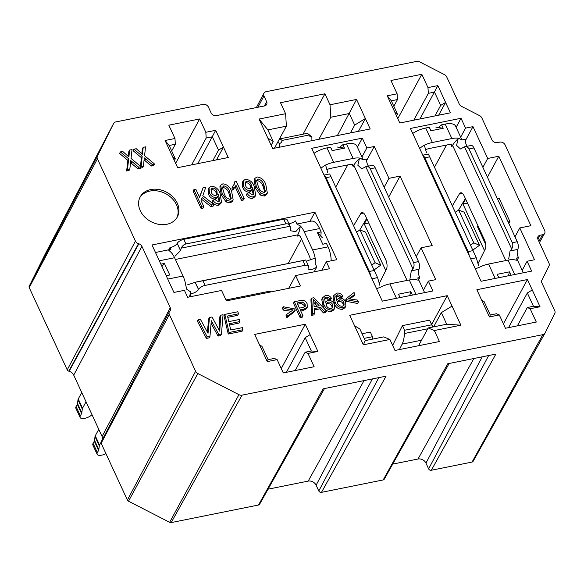 <?xml version="1.0" encoding="UTF-8"?>
<svg xmlns="http://www.w3.org/2000/svg" width="584" height="584" viewBox="0 0 584 584"><rect width="100%" height="100%" fill="white"/><g stroke="black" fill="none" stroke-linecap="round" stroke-linejoin="round"><path stroke-width="0.88" d="M226.388 300.869L300.439 285.978L295.621 275.553L329.566 268.728L326.354 261.778L336.844 259.668L314.915 212.204L152.001 244.973L173.93 292.438L184.427 290.328L187.632 297.278L221.577 290.452L226.388 300.869M477.924 225.672L477.376 226.461L485.72 244.506M467.507 203.137L462.981 204.05L484.501 250.638M508.102 221.898L509.905 221.533L499.203 198.385L497.4 198.743M509.905 221.533L508.839 223.497M530.9 225.701L498.802 156.235L487.698 158.468L472.982 126.633L465.579 128.122L461.031 118.282L410.428 128.458L481.041 281.276L531.644 271.1L527.096 261.26L534.506 259.771L519.789 227.935L530.9 225.701M487.443 177.186L498.802 156.235M301.475 239.046L288.219 263.493M264.369 105.96L266.625 101.711A4.219 3.329 28.5 0 1 266.647 104.434A4.219 3.329 28.5 0 1 264.523 105.93L216.394 115.61A4.219 3.329 28.5 0 1 211.087 112.88L208.408 107.091A4.219 3.329 -151.5 0 0 203.101 104.368L115.778 121.932A4.219 3.329 28.5 0 0 113.654 123.428A4.219 3.329 28.5 0 0 113.624 123.472L97.375 156.154A4.219 3.329 28.5 0 0 97.426 158.826L135.437 241.09L67.233 369.862A2.132 1.686 -151.5 0 0 68.788 371.168L69.138 371.278A6.307 4.979 28.5 0 1 73.723 375.14L102.076 436.504A6.307 4.979 28.5 0 1 102.536 439.241M266.625 101.711L263.946 95.922A4.219 3.329 -151.5 0 1 263.924 93.199A4.219 3.329 -151.5 0 1 266.048 91.703L416.618 61.415A4.219 3.329 -151.5 0 1 419.706 61.911L444.468 74.642A4.219 3.329 -151.5 0 1 446.687 76.876L459.272 104.105A4.219 3.329 28.5 0 0 461.491 106.339L479.61 115.654A4.219 3.329 -151.5 0 1 481.829 117.895L491.991 139.89A4.219 3.329 28.5 0 0 497.298 142.62L499.765 142.124A4.219 3.329 -151.5 0 1 505.072 144.854L544.66 230.527A4.219 3.329 -151.5 0 1 544.653 233.315A4.219 3.329 -151.5 0 1 542.565 234.739L540.098 235.235A4.219 3.329 28.5 0 0 538.01 236.666A4.219 3.329 28.5 0 0 537.995 239.455L548.967 263.187A4.219 3.329 -151.5 0 1 549.011 265.866L541.85 280.262A4.219 3.329 28.5 0 0 541.901 282.941L554.749 310.739A4.219 3.329 -151.5 0 1 554.8 313.418L545.011 333.099A4.219 3.329 -151.5 0 1 544.952 333.216A4.219 3.329 -151.5 0 1 542.865 334.647L472.04 462.068A2.132 1.686 -151.5 0 0 473.091 461.345L544.952 333.216M169.353 314.499L101.156 443.271L127.4 500.065L195.596 371.285L169.353 314.499A4.219 3.329 -151.5 0 1 169.331 311.776A4.219 3.329 -151.5 0 1 169.71 311.221L169.915 311.002A4.219 3.329 28.5 0 0 170.302 310.454A4.219 3.329 28.5 0 0 170.273 307.724L141.919 246.368A4.219 3.329 28.5 0 0 138.853 243.783L138.503 243.674A4.219 3.329 -151.5 0 1 135.437 241.09M195.596 371.285A4.219 3.329 28.5 0 0 197.815 373.526L238.936 394.667A4.219 3.329 28.5 0 0 242.024 395.156L542.865 334.647M354.911 294.351L348.524 298.774L357.569 300.096L358.423 301.957L357.598 303.476L346.224 301.3L345.618 300.001L346.443 298.482L354.05 292.489L354.911 294.351L354.087 295.869L349.655 298.942M342.698 295.993L341.005 296.533L339.625 295.19L337.457 294.818L336.019 295.577L336.472 300.753L336.815 299.738L339.158 298.125C342.158 297.942 344.326 299.22 345.67 301.95L345.837 306.162L343.363 307.826C339.246 307.834 336.479 305.848 335.048 301.892L333.836 295.519L336.793 293.124C339.319 292.781 341.29 293.737 342.698 295.993L341.874 297.512L340.246 298.037M340.18 298.052L338.808 296.708L336.632 296.336L335.201 297.095M345.837 306.162L345.013 307.68L342.538 309.345C338.421 309.352 335.654 307.374 334.223 303.41L333.011 297.037L334.092 294.913L333.011 297.037M331.427 298.263L329.734 298.804L328.354 297.46L326.186 297.081L324.748 297.84L325.193 303.016L325.543 302.008L327.879 300.395C330.88 300.212 333.055 301.483 334.391 304.213L334.559 308.432L332.084 310.089C327.974 310.097 325.2 308.118 323.777 304.154L322.558 297.782L325.522 295.394C328.047 295.051 330.018 296.008 331.427 298.263L330.602 299.782L328.974 300.3M328.909 300.322L327.529 298.979L325.361 298.606L323.923 299.358M334.559 308.432L333.741 309.951L331.267 311.608C327.149 311.615 324.383 309.637 322.952 305.673L321.733 299.3L322.821 297.176L321.733 299.3M314.645 313.396L313.82 314.915L311.703 315.338L310.914 299.687L311.739 298.161L313.871 297.738L326.449 311.024L324.332 311.447L320.587 307.337L314.272 308.608L314.645 313.396L312.528 313.82L311.739 298.161M326.449 311.024L325.624 312.542L323.507 312.966L319.762 308.856L314.374 309.936M302.972 315.747L302.147 317.265L300.169 317.659L293.482 303.191L294.307 301.673L301.913 300.293C304.344 300.366 306.074 301.483 307.111 303.643L307.272 307.25L303.848 309.082L300.227 309.805L302.972 315.747L300.994 316.141L294.307 301.673M307.272 307.25L306.447 308.768L303.023 310.6L300.804 311.046M294.402 311.725L286.795 317.718L285.934 315.864L286.759 314.338L293.146 309.914L284.101 308.593L283.276 310.111L282.422 308.257L283.247 306.731L294.628 308.907L295.227 310.206L294.402 311.725M291.19 311.265L283.276 310.111M238.476 313.827L227.497 316.032L228.789 321.616L239.382 319.484L239.834 321.58L229.286 323.704L230.746 329.982L242.44 327.631L242.929 329.719L242.104 331.238L228.234 334.026L224.008 315.9L224.833 314.382L237.885 311.754L238.476 313.827L237.651 315.345L227.797 317.331M239.834 321.58L239.009 323.098L229.585 324.996M209.466 317.47L212.014 316.959L219.774 331.216L220.686 315.214L223.052 314.739L221.467 334.033L218.854 334.559L211.306 320.747L209.963 336.347L209.145 337.873L206.4 338.421L197.428 321.244L198.253 319.725L200.385 319.295L208.043 333.333L209.466 317.47L208.649 318.988L207.364 332.289M218.949 329.799L219.861 316.732L220.686 315.214M221.467 334.033L220.642 335.559L218.029 336.085L211.24 323.572M267.348 193.085L266.523 194.603L264.348 196.049L260.267 195.041L255.544 188.216L254.047 179.908L254.872 178.383L257.048 176.937C261.544 177.609 264.479 180.222 265.859 184.785L267.348 193.085L265.173 194.53L261.092 193.516L256.369 186.697L254.872 178.383M255.69 195.268L254.865 196.786L252.514 198.429C249.755 198.56 247.718 197.348 246.39 194.793L247.214 193.275L249.01 192.669L252.514 194.881L253.923 193.881L252.697 187.741L252.295 189.252L250.361 190.691C247.105 190.588 244.842 189.012 243.572 185.946L243.214 180.821L245.448 179.273C249.923 179.77 252.857 182.215 254.252 186.61L255.69 195.268L253.339 196.91C250.58 197.042 248.543 195.83 247.214 193.275M253.332 194.545L251.879 189.26M252.295 189.252L251.47 190.771L249.536 192.209C246.28 192.107 244.017 190.53 242.747 187.471L242.389 182.347L243.214 180.821M244.185 198.509L242.287 198.888L236.031 185.354L233.658 188.632L232.709 186.581L234.053 184.77L234.936 181.383L236.162 181.142L244.185 198.509L243.36 200.027L241.462 200.407L235.243 186.946M235.688 186.128L232.833 190.15L231.884 188.099L232.709 186.581M233.593 185.515L234.936 181.383M233.169 199.954L232.344 201.473L230.169 202.918L226.088 201.911L221.365 195.085L219.869 186.778L220.694 185.259L222.869 183.814C227.366 184.478 230.3 187.099 231.68 191.661L233.169 199.954L230.994 201.4L226.913 200.392L222.19 193.567L220.694 185.259M221.511 202.144L220.686 203.663L218.336 205.298C215.584 205.437 213.54 204.225 212.211 201.67L213.036 200.144L214.832 199.546L218.336 201.757L219.745 200.757L218.526 194.618L218.117 196.129L216.182 197.567C212.926 197.465 210.663 195.881 209.393 192.822L209.036 187.698L211.269 186.143C215.744 186.646 218.679 189.092 220.073 193.479L221.511 202.144L219.161 203.779C216.401 203.918 214.364 202.706 213.036 200.144M219.161 201.422L217.701 196.136M218.117 196.129L217.292 197.648L215.357 199.086C212.102 198.983 209.838 197.399 208.568 194.341L208.218 189.216L209.036 187.698M203.042 187.8L205.78 187.252L202.787 195.706L214.043 204.568L211.663 205.05L202.137 197.553L201.057 200.611L203.838 206.619L203.013 208.138L201.115 208.524L193.092 191.158L193.91 189.639L195.808 189.252L199.618 197.487L203.042 187.8L199.451 197.137M214.043 204.568L213.218 206.086L210.839 206.568L201.538 199.246M143.372 166.272L141.109 166.834L142.197 156.118L133.926 149.19L136.255 148.723L142.416 154.227L143.19 147.329L145.555 146.854L144.562 155.68L154.534 164.024L152.205 164.498L144.314 157.892L143.372 166.272L142.547 167.79L140.321 168.002M140.488 166.323L141.372 157.636L133.101 150.708L133.926 149.19M141.846 153.453L142.365 148.847L143.19 147.329M154.534 164.024L153.709 165.549L151.38 166.017L144.087 159.906M129.663 150.052L132.028 149.577L131.035 158.403L141 166.747L138.671 167.214L130.787 160.607L129.838 168.995L129.013 170.513L126.648 170.988L127.845 160.359L119.574 153.431L120.399 151.913L122.728 151.446L128.882 156.95L129.663 150.052L128.838 151.57L128.319 156.176M141 166.747L140.182 168.265L137.853 168.739L130.553 162.629M177.273 203.196A21.104 16.651 28.5 0 0 158.717 189.493A21.104 16.651 28.5 0 0 140.211 196.859A21.104 16.651 28.5 0 0 150.825 221.555A21.104 16.651 28.5 0 0 177.317 216.978A21.104 16.651 28.5 0 0 177.273 203.196M400.069 176.098L388.959 178.332L374.249 146.489L366.847 147.978L362.299 138.138L311.695 148.321L382.308 301.14L432.912 290.963L428.364 281.123L435.766 279.634L421.057 247.791L432.167 245.557L400.069 176.098L388.71 197.049M499.291 314.937L489.421 316.922L481.661 300.132L484.129 301.673L490.283 314.98L496.451 313.739L499.291 314.937L505.445 328.252L536.302 322.047L530.148 308.732L527.308 307.534L533.477 306.293L527.323 292.978L532.265 289.956L527.447 279.539L476.851 289.715L481.661 300.132M532.265 289.956L540.018 306.746L530.148 308.732M277.137 359.62L267.268 361.606L259.508 344.823L261.975 346.356L268.129 359.671L274.298 358.43L277.137 359.62L283.291 372.935L314.148 366.73L307.994 353.415L305.155 352.218L311.323 350.977L305.176 337.669L310.111 334.639L305.301 324.222L254.697 334.398L259.508 344.823M310.111 334.639L317.871 351.429L307.994 353.415M205.823 132.291L215.693 130.305L223.453 147.088L218.511 150.11L212.357 136.802L206.188 138.043L205.823 132.291L199.67 118.975L168.812 125.18L174.966 138.496L175.331 144.248L169.163 145.489L175.317 158.804L172.849 157.271L177.66 167.688L228.264 157.512L223.453 147.088L216.518 159.87M172.849 157.271L165.089 140.481L174.966 138.496M427.97 87.6L437.847 85.614L445.599 102.404L440.664 105.427L434.511 92.111L428.342 93.352L427.97 87.6L421.823 74.292L390.966 80.497L397.12 93.812L397.485 99.565L391.316 100.806L397.47 114.114L395.003 112.581L399.814 123.005L450.417 112.822L445.599 102.404L438.672 115.187M395.003 112.581L387.243 95.798L397.12 93.812M452.045 306.096L447.227 295.672L349.728 315.287L354.539 325.704L359.89 329.026L365.234 340.603L383.746 336.88L389.9 339.472L394.988 350.466L439.416 341.531L434.335 330.537L428.181 327.945L446.694 324.222L441.343 312.644L452.045 306.096L460.871 325.193L434.335 330.537M389.9 339.472L363.372 344.808L354.539 325.704M267.881 138.153L272.699 148.57L370.198 128.962L365.38 118.537L354.678 125.093L349.334 113.515L330.821 117.238L330.018 104.777L324.938 93.776L280.51 102.711L285.591 113.712L286.386 126.173L267.873 129.896L273.224 141.474L267.881 138.153L259.055 119.048L285.591 113.712M330.018 104.777L356.554 99.441L365.38 118.537L358.452 131.32M101.156 443.271A2.132 1.686 -151.5 0 1 101.142 441.891L169.331 311.776M97.426 158.826L29.222 287.605L67.233 369.862M29.222 287.605A2.132 1.686 -151.5 0 1 29.2 286.248L97.375 156.154M113.624 123.472L45.45 253.573L29.2 286.248M544.887 333.325L473.128 461.287A2.132 1.686 -151.5 0 1 473.091 461.345M449.14 363.482L384.236 479.223A2.132 1.686 -151.5 0 1 383.177 479.946L447.753 363.759L495.889 354.079L431.313 470.259L472.04 462.068M431.313 470.259A2.132 1.686 -151.5 0 1 428.627 468.879L425.955 463.09A6.307 4.979 28.5 0 0 418.02 459.017L392.711 464.105M324.485 388.557L259.581 504.291A2.132 1.686 -151.5 0 1 258.522 505.014L323.098 388.834L386.046 376.176L321.47 492.356L383.177 479.946M321.47 492.356A2.132 1.686 -151.5 0 1 318.784 490.976L316.112 485.187A6.307 4.979 28.5 0 0 308.177 481.106L268.056 489.18M242.024 395.156L171.2 522.585L258.522 505.014M171.2 522.585A2.132 1.686 -151.5 0 1 169.637 522.337L238.936 394.667M197.815 373.526L128.517 501.196L169.637 522.337M128.517 501.196A2.132 1.686 -151.5 0 1 127.4 500.065M462.981 204.05L465.652 199.122M482.888 167.331L487.698 158.468M514.986 236.797L519.789 227.935M423.458 290.16L428.364 281.123M361.941 157.023L366.847 147.978M357.393 147.183L362.299 138.138M347.765 164.914L335.8 186.975M271.166 145.27L273.224 141.474M350.429 132.933L354.678 125.093M337.377 135.561L356.554 99.441M432.853 327.003L431.664 324.427L447.227 295.672M433.642 326.85L441.343 312.644M281.262 368.541L305.301 324.222M503.415 323.857L527.447 279.539M456.126 127.319L461.031 118.282M309.921 221.409L314.915 212.204M321.733 270.304L326.354 261.778M522.198 270.304L527.096 261.26M460.674 137.16L465.579 128.122M465.317 140.766L472.982 126.633M288.693 288.335L295.621 275.553M446.504 145.051L434.532 167.119M274.436 148.219L286.386 126.173M303.016 134.203L324.938 93.776M318.864 139.284L330.821 117.238M418.531 345.735L428.181 327.945M396.521 115.866L397.47 114.114M393.842 106.273L397.485 99.565M397.784 118.61L421.823 74.292M413.786 120.195L428.342 93.352M419.962 118.953L437.847 85.614M434.971 115.931L440.664 105.427M174.368 160.549L175.317 158.804M171.696 150.964L175.331 144.248M175.631 163.294L199.67 118.975M191.64 164.878L206.188 138.043M197.808 163.637L215.693 130.305M212.817 160.615L218.511 150.11M286.386 372.315L305.176 337.669M295.219 370.533L305.155 352.218M508.54 327.631L527.323 292.978M517.373 325.85L527.308 307.534M267.268 361.606L268.129 359.671M317.871 351.429L311.323 350.977M489.421 316.922L490.283 314.98M540.018 306.746L533.477 306.293M387.243 95.798L391.316 100.806M165.089 140.481L169.163 145.489M446.694 324.222L460.871 325.193M365.234 340.603L363.372 344.808M267.873 129.896L259.055 119.048M366.584 160.629L374.249 146.489M368.774 223L364.241 223.913L385.769 270.494M364.241 223.913L366.92 218.978M384.155 187.194L388.959 178.332M416.253 256.661L421.057 247.791M176.879 217.722A21.104 16.651 28.5 0 0 176.456 204.714A21.104 16.651 28.5 0 0 158.417 191.107A21.104 16.651 28.5 0 0 139.824 197.633M129.838 168.995L127.473 169.47L126.648 170.988M138.671 167.214L137.853 168.739M127.473 169.47L128.67 158.841L127.845 160.359M128.67 158.841L120.399 151.913M141.109 166.834L140.284 168.36M152.205 164.498L151.38 166.017M142.197 156.118L141.372 157.636M203.838 206.619L201.94 207.006L201.115 208.524M211.663 205.05L210.839 206.568M201.94 207.006L193.91 189.639M216.963 191.245C216.146 189.172 214.656 188.121 212.488 188.092L211.079 189.055L211.35 192.559C212.211 194.567 213.7 195.531 215.832 195.45L217.248 194.472L216.963 191.245L216.138 192.764C215.328 190.698 213.832 189.639 211.663 189.61L210.802 189.968M219.161 203.779L218.336 205.298M209.393 192.822L208.568 194.341M216.182 197.567L215.357 199.086M218.73 195.041L217.905 196.56M216.679 195.107L216.138 192.764M212.488 188.092L211.663 189.61M224.081 193.18C224.957 196.436 226.957 198.509 230.067 199.399L231.22 198.56L229.782 192.034C228.899 188.763 226.899 186.69 223.774 185.822L222.343 187.406L224.081 193.18M226.913 200.392L226.088 201.911M222.19 193.567L221.365 195.085M230.994 201.4L230.169 202.918M230.673 199.159L228.957 193.552C228.074 190.282 226.074 188.216 222.949 187.34L222.336 187.573M223.774 185.822L222.949 187.34M233.658 188.632L232.833 190.15M242.287 198.888L241.462 200.407M251.142 184.369C250.324 182.303 248.835 181.252 246.667 181.215L245.258 182.179L245.521 185.683C246.382 187.69 247.879 188.654 250.01 188.574L251.419 187.595L251.142 184.369L250.317 185.894C249.499 183.821 248.01 182.77 245.842 182.734L244.973 183.091M253.339 196.91L252.514 198.429M243.572 185.946L242.747 187.471M250.361 190.691L249.536 192.209M252.908 188.165L252.084 189.683M250.857 188.231L250.317 185.894M246.667 181.215L245.842 182.734M258.259 186.303C259.135 189.559 261.128 191.632 264.245 192.523L265.399 191.683L263.961 185.157C263.077 181.887 261.077 179.821 257.953 178.945L256.522 180.536L258.259 186.303M261.092 193.516L260.267 195.041M256.369 186.697L255.544 188.216M265.173 194.53L264.348 196.049M264.851 192.289L263.136 186.676C262.252 183.412 260.252 181.339 257.128 180.463L256.515 180.697M257.953 178.945L257.128 180.463M209.963 336.347L207.225 336.902L206.4 338.421M218.854 334.559L218.029 336.085M219.912 326.441L219.088 327.96M219.708 329.427L219.241 330.296M207.225 336.902L198.253 319.725M242.929 329.719L229.059 332.508L228.234 334.026M229.059 332.508L224.833 314.382M284.101 308.593L283.247 306.731M295.227 310.206L287.62 316.2L286.795 317.718M287.62 316.2L286.759 314.338M299.461 308.14L303.074 307.41L305.293 306.228L305.155 304.096L302.424 302.001L297.059 302.943L299.461 308.14M300.994 316.141L300.169 317.659M303.848 309.082L303.023 310.6M304.666 306.848L304.337 305.614L301.599 303.519L297.628 304.184M305.155 304.096L304.337 305.614M302.424 302.001L301.599 303.519M313.798 302.49L314.134 306.812L319.185 305.79L313.572 299.621L313.798 302.49M312.528 313.82L311.703 315.338M320.587 307.337L319.762 308.856M324.332 311.447L323.507 312.966M317.324 306.169L313.776 302.271M326.463 305.768C327.471 307.724 329.04 308.622 331.179 308.447L332.807 307.359L332.639 304.629C331.727 302.738 330.245 301.913 328.186 302.154L326.398 303.373L326.463 305.768M323.777 304.154L322.952 305.673M332.084 310.089L331.267 311.608M326.186 297.081L325.361 298.606M328.354 297.46L327.529 298.979M329.734 298.804L328.923 300.3M328.186 302.154L327.361 303.673L326.142 304.213M332.238 308.016L331.814 306.147C330.902 304.257 329.42 303.432 327.361 303.673M332.639 304.629L331.814 306.147M337.742 303.498C338.742 305.461 340.311 306.352 342.45 306.184L344.086 305.096L343.918 302.366C342.998 300.468 341.516 299.643 339.465 299.891L337.669 301.103L337.742 303.498M335.048 301.892L334.223 303.41M343.363 307.826L342.538 309.345M337.457 294.818L336.632 296.336M339.625 295.19L338.808 296.708M341.005 296.533L340.195 298.03M339.465 299.891L338.64 301.41L337.413 301.943M343.509 305.746L343.093 303.884C342.18 301.986 340.691 301.161 338.64 301.41M343.918 302.366L343.093 303.884M358.423 301.957L347.042 299.782L346.224 301.3M347.042 299.782L346.443 298.482M100.995 442.387L99.543 445.059A5.628 2.373 155.2 0 0 99.287 445.818L98.835 449.636A5.628 2.373 -24.8 0 1 98.579 450.388L97.367 452.622A7.037 2.971 155.2 0 0 97.156 454.33L92.871 445.074A7.037 2.971 -24.8 0 1 93.09 443.365L94.301 441.124A5.628 2.373 155.2 0 0 94.557 440.373L95.01 436.555A5.628 2.373 -24.8 0 1 95.265 435.803L98.769 429.342M97.156 454.33A7.037 2.971 155.2 0 0 101.477 455.184L101.974 455.082A7.037 2.971 155.2 0 0 105.952 453.651M175.244 256.018L180.522 250.602A28.134 12.556 78.6 0 0 180.529 250.551L181.237 248.134C182.332 245.864 183.902 244.477 185.931 243.966L285.904 223.862C287.919 223.555 289.328 224.344 290.124 226.227L290.365 228.453A28.134 12.556 -101.4 0 1 290.358 228.512L290.598 230.768L295.745 231.666L300.234 226.526L299.745 225.461A16.885 7.534 -101.4 0 1 304.169 231.666L312.623 249.952A16.885 7.534 -101.4 0 1 315.36 259.26L315.141 263.435L316.784 266.998L314.163 271.823M316.784 266.998A5.628 2.373 -24.8 0 1 311.637 269.428A5.628 2.373 -24.8 0 1 308.155 268.749A5.628 2.373 -24.8 0 1 308.323 267.384L308.345 267.355A5.628 2.373 155.2 0 0 308.513 265.983A5.628 2.373 155.2 0 0 305.052 265.304L205.086 285.415A5.628 2.373 155.2 0 0 198.502 289.445L198.48 289.481A5.628 2.373 -24.8 0 1 191.297 293.613L189.508 296.898M270.866 291.92A7.037 2.971 155.2 0 0 267.107 291.686L225.971 299.964M263.202 292.474L262.654 293.577M251.843 294.759L251.974 295.723M331.201 260.807A16.885 7.534 -101.4 0 0 328.047 246.849L326.493 243.492L322.791 244.236L326.493 243.492M322.791 244.236L317.44 232.658L321.149 231.914L319.594 228.556A16.885 7.534 -101.4 0 0 311.323 221.124L296.928 224.022M82.534 408.245A5.628 2.373 155.2 0 0 82.278 408.997L81.826 412.822A5.628 2.373 -24.8 0 1 81.57 413.574L80.358 415.808A7.037 2.971 155.2 0 0 80.139 417.516L75.862 408.252A7.037 2.971 -24.8 0 1 76.081 406.544L77.292 404.31A5.628 2.373 155.2 0 0 77.548 403.559L77.993 399.733A5.628 2.373 -24.8 0 1 78.256 398.981L82.534 408.245L86.03 401.792M81.753 392.528L78.256 398.981M181.237 248.134L290.124 226.227L287.219 219.905A5.628 2.373 155.2 0 0 283.758 219.226L183.792 239.338A5.628 2.373 155.2 0 0 177.207 243.367L177.193 243.404A5.628 2.373 -24.8 0 1 170.002 247.536L168.776 249.799M299.745 225.461L297.139 224.475L295.489 220.92A5.628 2.373 -24.8 0 1 288.89 223.511M191.297 293.613L190.435 291.759L186.807 289.306L185.77 285.328A16.885 7.534 -101.4 0 0 183.033 276.02L174.579 257.726A16.885 7.534 -101.4 0 0 170.156 251.529L168.776 250.281L170.857 249.39L170.002 247.536M205.086 285.415L202.947 280.787L195.18 282.269A28.134 12.556 -101.4 0 0 195.151 282.276L187.603 284.824M166.17 275.641L169.754 275.02L164.403 263.442L160.863 264.158M169.754 275.02L166.214 275.736M202.947 280.787L305.724 259.989L308.513 265.983M305.023 260.172L196.166 282.014L305.593 259.997M321.149 231.914L320.835 236.199L317.44 232.658M300.234 226.526A28.134 12.556 78.6 0 1 297.789 234.848L297.081 236.148A5.628 2.511 -101.4 0 1 298.117 235.264A5.628 2.511 -101.4 0 1 300.869 237.739L309.323 256.033A5.628 2.511 -101.4 0 1 310.338 259.931M315.36 259.26L314.871 258.194L307.804 260.647M80.139 417.516A7.037 2.971 155.2 0 0 84.468 418.363L84.965 418.268A7.037 2.971 155.2 0 0 92.002 414.706M170.857 249.39A16.885 7.534 -101.4 0 0 170.623 249.426L155.468 252.478M189.391 296.92A16.885 7.534 -101.4 0 0 190.435 291.759M324.332 243.769L325.062 243.543M320.835 236.199L322.434 237.871M161.958 266.516L164.403 263.442M426.517 152.782L424.407 145.467L423.269 145.693A16.885 7.125 155.2 0 1 432.379 142.481L451.877 138.554A16.885 7.125 155.2 0 1 459.301 138.445L461.521 139.941L465.317 139.182A5.628 2.511 -101.4 0 0 467.222 146.27M517.752 249.397L510.102 250.938L511.686 248.974C512.913 246.769 513.124 244.689 512.329 242.718L468.996 148.942C468.039 147.11 466.536 146.401 464.492 146.825L471.179 145.474A5.628 2.511 78.6 0 1 473.931 147.949L517.263 241.725A5.628 2.511 78.6 0 1 517.752 249.397L517.738 249.434A5.628 2.511 -101.4 0 0 518.512 257.654L517.344 259.807M458.491 210.196L465.375 198.523M459.301 138.445L458.17 138.678A28.134 11.877 155.2 0 0 452.578 145.38L451.87 146.679A5.628 2.373 155.2 0 0 452.045 145.314A5.628 2.373 155.2 0 0 448.585 144.635L429.087 148.555A5.628 2.373 155.2 0 0 425.473 149.935M477.909 263.866L485.151 249.332A7.037 3.139 -101.4 0 0 484.479 239.863L464.149 195.874A7.037 3.139 -101.4 0 0 460.703 192.778A7.037 3.139 -101.4 0 0 459.477 193.771L452.396 205.772M455.374 212.218L458.674 210.079L473.814 242.849L470.594 245.149M458.674 210.079L464.192 212.182L479.493 245.309L473.814 242.849M472.85 250.04L479.493 245.309M461.922 139.861L455.571 126.122A16.885 7.125 155.2 0 0 445.19 124.085L441.614 124.808L438.241 127.516L443.219 128.276L441.614 124.808M443.219 128.276L430.875 130.765L429.269 127.29L425.692 128.005A16.885 7.125 155.2 0 0 412.735 133.444M422.925 155.497A5.628 2.511 78.6 0 1 424.809 157.833L468.142 251.609A5.628 2.511 78.6 0 1 469.156 255.558M518.512 257.654L516.533 258.055L517.139 260.354L515.475 260.011A16.885 7.125 155.2 0 0 508.051 260.121L488.545 264.041A16.885 7.125 155.2 0 0 479.442 267.253L475.887 268.647M510.102 250.938A28.134 11.877 155.2 0 0 510.058 250.974L508.752 258.573M508.423 275.772L509.555 271.837L497.21 274.319L498.78 277.714M509.555 271.837L511.117 275.232M428.678 154.702L476.288 257.741A28.134 11.877 -24.8 0 1 476.296 257.763L478.624 265.523M419.633 148.373L423.269 145.693M458.17 138.678L456.571 145.358L460.506 149L462.448 147.935A28.134 11.877 -24.8 0 1 462.491 147.898L464.492 146.825L511.686 248.974M429.269 127.29L430.875 130.765M438.241 127.516L435.89 127.151M430.174 129.137L429.839 128.37M498.802 277.707L497.21 274.319M327.785 172.645L325.675 165.323L324.536 165.557A16.885 7.125 155.2 0 1 333.647 162.337L353.145 158.417A16.885 7.125 155.2 0 1 360.569 158.308L362.788 159.804L366.584 159.038A5.628 2.511 -101.4 0 0 368.489 166.126M419.02 269.261L411.37 270.801L412.954 268.83C414.18 266.632 414.392 264.545 413.589 262.581L370.263 168.805C369.3 166.973 367.803 166.265 365.759 166.688L372.439 165.33A5.628 2.511 78.6 0 1 375.198 167.812L418.531 261.588A5.628 2.511 78.6 0 1 419.02 269.261L419.005 269.29A5.628 2.511 -101.4 0 0 419.772 277.517L418.611 279.663M359.751 230.052L366.642 218.387M360.569 158.308L359.437 158.534A28.134 11.877 155.2 0 0 353.846 165.243L353.137 166.542A5.628 2.373 155.2 0 0 353.313 165.17A5.628 2.373 155.2 0 0 349.852 164.498L330.347 168.418A5.628 2.373 155.2 0 0 326.741 169.791M379.177 283.722L386.418 269.195A7.037 3.139 -101.4 0 0 385.739 259.727L365.416 215.737A7.037 3.139 -101.4 0 0 361.971 212.634A7.037 3.139 -101.4 0 0 360.744 213.634L353.663 225.636M356.642 232.074L359.934 229.935L375.081 262.712L371.855 265.012M359.934 229.935L365.453 232.045L380.761 265.165L375.081 262.712M374.118 269.903L380.761 265.165M363.19 159.724L356.839 145.978A16.885 7.125 155.2 0 0 346.458 143.949L342.881 144.664L339.508 147.372L344.487 148.139L342.881 144.664M344.487 148.139L332.143 150.621L330.537 147.146L326.96 147.869A16.885 7.125 155.2 0 0 314.002 153.307M324.193 175.361A5.628 2.511 78.6 0 1 326.076 177.689L369.409 271.465A5.628 2.511 78.6 0 1 370.424 275.414M419.772 277.517L417.801 277.911L418.399 280.211L416.742 279.867A16.885 7.125 155.2 0 0 409.311 279.977L389.813 283.904A16.885 7.125 155.2 0 0 380.71 287.116L377.154 288.511M411.37 270.801A28.134 11.877 155.2 0 0 411.326 270.837L410.012 278.437M409.691 295.635L410.815 291.701L398.478 294.183L400.04 297.57M410.815 291.701L412.384 295.088M329.945 174.558L377.556 277.597A28.134 11.877 -24.8 0 1 377.563 277.626L379.885 285.386M320.893 168.228L324.536 165.557M359.437 158.534L357.831 165.221L361.773 168.864L363.715 167.798A28.134 11.877 -24.8 0 1 363.759 167.761L365.759 166.688L412.954 268.83M330.537 147.146L332.143 150.621M424.604 292.635L417.823 277.962A16.885 7.125 155.2 0 0 417.801 277.911M339.508 147.372L337.158 147.015M331.442 149L331.106 148.234M400.069 297.57L398.478 294.183M364.204 338.37L372.483 336.705L370.344 332.077L362.065 333.741M392.638 345.385L402.434 325.624L404.573 330.252L431.722 324.792L429.583 320.156L402.434 325.624M431.664 324.427L429.583 320.156M399.427 349.575L402.128 344.122C403.449 341.421 404.216 337.88 404.427 333.5L404.573 330.252M372.483 336.705L372.234 339.202M432.781 327.018L431.722 324.792M277.714 142.167L279.451 143.489A2.81 2.226 128.4 0 0 282.072 140.43L309.454 134.919A2.81 2.226 128.4 0 0 310.177 136.627A2.81 2.226 128.4 0 0 311.907 136.963L309.148 134.678M279.451 143.489L279.232 147.256M311.878 140.693L311.907 136.963M282.072 140.43L280.05 138.824L307.432 133.313L309.454 134.919M280.05 138.824L278.758 140.248M418.02 459.017L473.887 358.503M428.627 468.879L488.655 355.532M482.231 356.824L425.955 463.09M308.177 481.106L364.044 380.6M318.784 490.976L378.819 377.629M372.388 378.921L316.112 485.187M263.946 95.922L257.946 107.252M542.565 234.739L538.879 241.367M540.098 235.235L537.893 239.206M170.273 307.724L102.076 436.504M141.919 246.368L73.723 375.14M138.853 243.783L69.138 371.278M138.503 243.674L68.788 371.168M132.145 161.753L131.32 163.272M129.093 155.059L128.429 156.286M145.672 159.03L144.847 160.549M142.62 152.336L141.956 153.563M229.782 192.034L228.957 193.552M263.961 185.157L263.136 186.676M213.313 324.259L212.488 325.777M208.342 328.726L207.517 330.245M300.643 302.22L299.818 303.738M315.988 302.278L315.163 303.797M95.01 436.555L99.287 445.818M95.265 435.803L99.543 445.059M93.09 443.365L97.367 452.622M94.301 441.124L98.579 450.388M94.557 440.373L98.835 449.636M304.169 231.666L319.594 228.556M312.623 249.952L328.047 246.849M198.48 289.481L195.151 282.276M183.033 276.02L167.769 279.094M174.579 257.726L159.315 260.8M180.522 250.602L177.193 243.404M305.052 265.304L302.913 260.676M198.502 289.445L195.18 282.269M180.529 250.551L177.207 243.367M285.904 223.862L283.758 219.226M185.931 243.966L183.792 239.338M299.409 235.681L297.081 236.148M175.382 259.471L297.789 234.848M270.115 291.62L270.304 292.036M77.993 399.733L82.278 408.997M76.081 406.544L80.358 415.808M77.292 404.31L81.57 413.574M77.548 403.559L81.826 412.822M505.802 260.573L452.578 145.38M450.892 144.555L451.87 146.679M432.379 142.481L425.692 128.005M451.877 138.554L445.19 124.085M517.738 249.434L510.058 250.974M508.051 260.121L514.701 274.509M488.545 264.041L495.195 278.429M476.296 257.763L470.697 258.894M473.931 147.949L468.996 148.942M517.263 241.725L512.329 242.718M476.288 257.741L470.689 258.865M429.751 156.84L424.809 157.833M473.076 250.616L468.142 251.609M459.477 193.771L462.221 193.224M407.07 280.429L353.846 165.243M352.159 164.418L353.137 166.542M333.647 162.337L326.96 147.869M353.145 158.417L346.458 143.949M419.005 269.29L411.326 270.837M409.311 279.977L415.961 294.373M389.813 283.904L396.463 298.293M377.563 277.626L371.964 278.75M375.198 167.812L370.263 168.805M418.531 261.588L413.589 262.581M377.556 277.597L371.95 278.729M331.011 176.697L326.076 177.689M374.344 270.472L369.409 271.465M360.744 213.634L363.482 213.08M421.524 340.216L402.128 344.122M404.427 333.5L427.707 328.814M256.398 107.566L263.924 93.199M45.464 253.551L113.654 123.428M539.448 242.594L544.653 233.315M325.106 302.811L325.543 302.008M336.377 300.548L336.815 299.738M428.495 154.059L422.787 155.205M516.555 258.099L523.337 272.772M329.763 173.915L324.054 175.069"/></g></svg>
